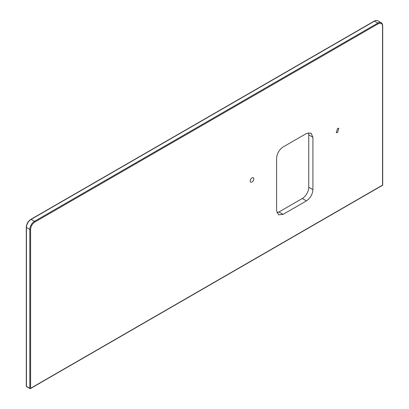 <?xml version="1.0" encoding="UTF-8"?>
<svg xmlns="http://www.w3.org/2000/svg" width="409" height="409" viewBox="0 0 409 409"><rect width="100%" height="100%" fill="white"/><g stroke="black" fill="none" stroke-linecap="round" stroke-linejoin="round"><path stroke-width="0.61" d="M251.964 182.031A2.566 1.483 120 0 0 253.641 179.766A2.566 1.483 120 0 0 253.248 177.71A2.566 1.483 120 0 0 251.964 177.838A2.566 1.483 120 0 0 250.288 180.098A2.566 1.483 120 0 0 250.681 182.158A2.566 1.483 120 0 0 251.964 182.031M276.924 212.772A9.172 5.297 120 0 0 278.938 211.98L302.277 198.503A9.172 5.297 120 0 0 308.764 187.271L308.764 134.863A9.172 5.297 120 0 0 308.442 132.721M337.553 128.421L336.27 132.741L337.553 132.613L338.836 128.293L337.553 128.421M283.084 214.372L306.428 200.896C310.365 198.181 312.527 194.439 312.911 189.669L312.911 137.255L311.014 133.058L306.428 133.513L283.084 146.989C279.148 149.709 276.985 153.452 276.602 158.222L276.602 210.63L278.503 214.827L283.084 214.372L278.938 211.98M30.598 229.423L30.598 388.299L382.553 185.098L382.553 26.222C382.297 23.369 380.871 22.546 378.274 23.753L34.877 222.01C32.28 223.805 30.854 226.274 30.598 229.423A0.552 0.317 180 0 1 29.821 229.423L29.821 388.299A0.552 0.317 120 0 0 30.21 388.524A0.552 0.317 60 0 0 30.486 388.55L382.435 185.354A0.552 0.552 0 0 0 382.712 184.878L382.712 25.997C382.512 24.1 382.001 23.022 381.183 22.751L377.814 20.808A6.6 3.814 120 0 0 374.511 21.13A0.552 0.317 60 0 0 374.235 21.104C375.978 20.332 377.17 20.23 377.814 20.808M26.447 227.026A0.552 0.317 0 0 0 26.288 227.251L26.288 386.127A0.552 0.317 0 0 0 26.447 386.352L26.447 227.476A0.552 0.317 0 0 1 26.288 227.251C26.549 223.892 28.063 221.264 30.844 219.362A0.552 0.317 60 0 1 31.12 219.388A6.6 3.814 120 0 0 26.447 227.476L29.821 229.423A6.6 3.814 -60 0 1 34.489 221.335A0.552 0.317 60 0 1 34.877 222.01M30.726 219.613A0.552 0.317 60 0 1 30.844 219.362L374.235 21.104M378.274 23.753A0.552 0.317 -120 0 0 377.88 23.078L34.489 221.335L31.12 219.388L374.511 21.13L377.88 23.078A6.6 3.814 -60 0 1 381.183 22.751M302.277 198.503L306.428 200.896M308.764 187.271L312.911 189.669M308.764 134.863L312.911 137.255M26.565 386.602L29.934 388.55A0.552 0.552 0 0 0 30.486 388.55A0.552 0.317 60 0 0 30.598 388.299A0.552 0.317 180 0 1 29.821 388.299L26.447 386.352A0.552 0.317 120 0 0 26.565 386.602A0.552 0.552 0 0 1 26.288 386.127M382.712 184.878A0.552 0.317 0 0 1 382.553 185.098A0.552 0.317 60 0 1 382.435 185.354"/></g></svg>
